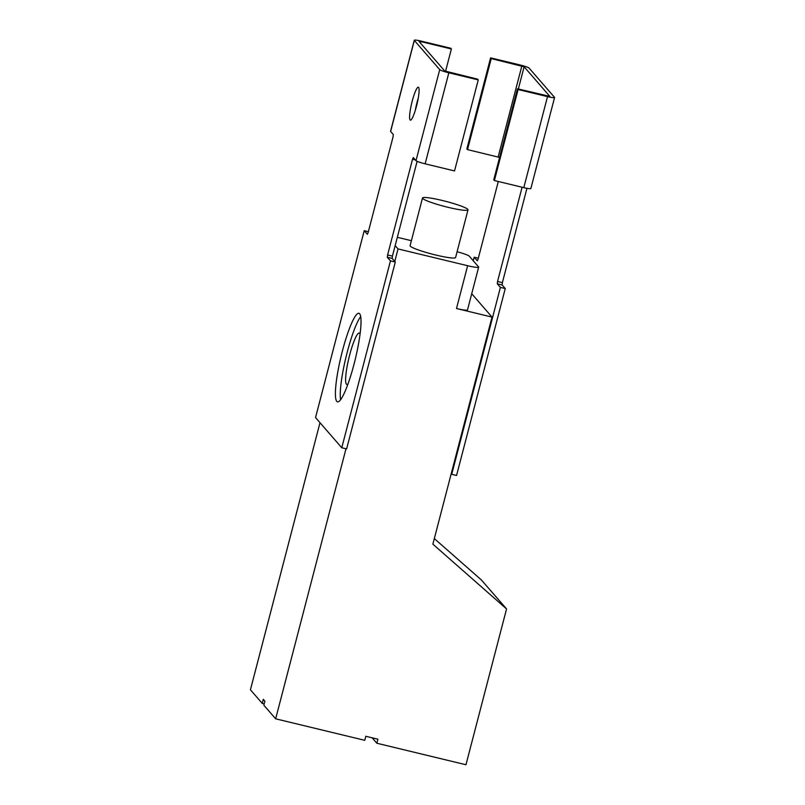 <?xml version="1.0" encoding="UTF-8"?>
<svg xmlns="http://www.w3.org/2000/svg" width="805" height="805" viewBox="0 0 805 805"><rect width="100%" height="100%" fill="white"/><g stroke="black" fill="none" stroke-linecap="round" stroke-linejoin="round"><path stroke-width="1.21" d="M445.547 71.353L451.374 48.974L420.753 41.578L420.391 42.997M439.721 69.622A8.392 0.936 14.6 0 0 448.838 72.802L425.131 163.828A8.392 0.936 -165.4 0 1 416.004 160.658L439.721 69.622L414.334 40.421A8.392 0.936 14.6 0 1 414.273 40.25A8.392 0.936 14.6 0 1 421.327 41.136L450.73 48.24L451.374 48.974M420.753 41.578L419.013 41.407L444.712 70.981L477.607 79.162L478.25 79.896L454.533 170.932L425.131 163.828M414.334 40.421L390.626 131.457L393.323 134.556L393.061 136.88L368.137 232.554L367.382 234.285L364.222 230.673L315.54 417.574L341.773 447.761L346.613 448.928L395.295 262.027L392.176 258.435L387.336 257.268L390.455 260.86L395.295 262.027M478.25 79.896L448.838 72.802M342.427 350.92A45.543 7.235 103.6 0 1 358.899 313.316A45.543 7.235 103.6 0 1 355.257 359.282A45.543 7.235 103.6 0 1 337.526 401.856A45.543 7.235 103.6 0 1 342.427 350.92M412.2 101.189A16.935 2.697 103.6 0 1 418.328 87.202A16.935 2.697 103.6 0 1 416.97 104.298A16.935 2.697 103.6 0 1 410.379 120.136A16.935 2.697 103.6 0 1 412.2 101.189M341.773 447.761L390.455 260.86M387.336 257.268L387.597 254.944L392.427 256.111L392.176 258.435M415.4 159.964L412.522 159.269L387.597 254.944M412.522 159.269L413.277 157.539L416.004 160.658M340.596 399.743A45.543 7.235 103.6 0 1 347.257 352.087A45.543 7.235 103.6 0 1 360.67 316.586M415.249 110.567A16.935 2.697 103.6 0 1 417.04 102.356A16.935 2.697 103.6 0 1 418.298 97.938M417.121 161.322L392.427 256.111M364.222 230.673L368.368 231.669M390.626 131.457A8.392 0.936 -165.4 0 1 390.556 131.275L414.273 40.25M517.464 88.781L518.108 89.516L494.391 180.551L493.757 179.807L517.464 88.781L549.845 96.389L524.125 66.775L518.34 88.993M490.587 57.859L466.88 148.885L467.524 149.619L491.231 58.594L490.587 57.859L520 64.953A8.392 0.936 14.6 0 1 529.127 68.123L554.504 97.335A8.392 0.936 14.6 0 1 554.575 97.506L530.857 188.531A8.392 0.936 -165.4 0 1 523.803 187.645L547.511 96.62A8.392 0.936 14.6 0 0 554.575 97.506M451.223 473.722L451.726 474.306L500.408 287.395L497.289 283.803L497.55 281.478L522.093 187.233M497.55 281.478L502.38 282.646L502.119 284.97L505.248 288.562L456.556 475.473L451.726 474.306M494.391 180.551L523.803 187.645M518.108 89.516L547.511 96.62M491.231 58.594L524.125 66.775M502.38 282.646L526.953 188.32M499.583 157.428L467.524 149.619M498.305 181.487L478.09 259.089L477.335 260.82L474.175 257.208L473.26 260.74M505.248 288.562L500.408 287.395M478.321 258.214L474.175 257.208M395.164 245.606L398.042 248.926L467.635 265.72A13.122 1.459 14.6 0 0 478.663 267.109A13.122 1.459 14.6 0 0 478.562 266.847L469.295 256.191A13.122 1.459 14.6 0 0 457.089 251.744M411.385 240.695L397.328 237.304M422.514 197.99L410.087 245.676A23.506 2.606 14.6 0 0 435.827 255.034A23.506 2.606 14.6 0 0 455.59 257.519L468.007 209.843A23.506 2.606 14.6 0 0 445.92 201.391A23.506 2.606 14.6 0 0 422.514 197.99A23.506 2.606 14.6 0 0 448.244 207.358A23.506 2.606 14.6 0 0 468.007 209.843M478.663 267.109L467.514 309.905A13.122 1.459 -165.4 0 1 456.495 308.516L467.635 265.72M471.73 293.745L492.016 317.09L456.495 308.516M345.989 448.777L275.652 718.815L263.839 705.22L264.895 701.185L263.295 699.344L262.239 703.379L250.425 689.794L319.998 422.706M398.042 248.926L394.792 261.444M492.016 317.09L432.869 544.16L506.556 608.932L465.964 764.75L376.851 743.236L377.907 739.201L365.822 736.283L364.766 740.318L275.652 718.815M376.851 743.236L372.131 737.813M264.201 703.852L262.239 703.379M434.328 538.585L481.34 579.912L506.556 608.932M348.002 383.945A26.444 4.206 103.6 0 1 346.844 384.458A26.444 4.206 103.6 0 1 348.968 357.762A26.444 4.206 103.6 0 1 359.251 333.049A26.444 4.206 103.6 0 1 359.674 333.32A26.444 4.206 103.6 0 1 360.056 334.035M498.134 157.015L521.851 65.98M502.119 284.97L497.289 283.803"/></g></svg>
